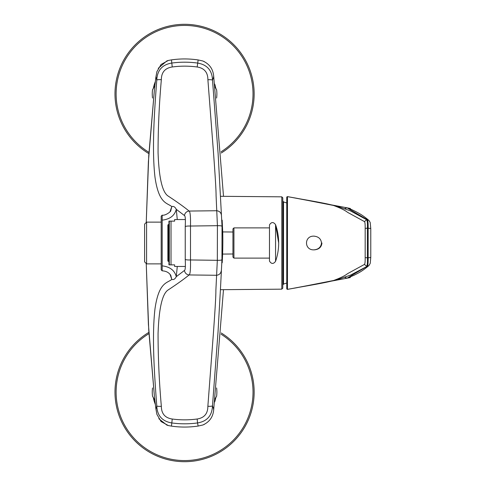 <?xml version="1.0" encoding="UTF-8"?>
<svg xmlns="http://www.w3.org/2000/svg" width="486" height="486" viewBox="0 0 486 486"><rect width="100%" height="100%" fill="white"/><g stroke="black" fill="none" stroke-linecap="round" stroke-linejoin="round"><path stroke-width="0.73" d="M223.511 196.326L213.743 76.867L212.51 80.166L218.117 153.606L222.041 226.336L221.95 259.694L220.589 286.558L218.001 332.406L212.485 405.834L213.737 409.133L223.487 289.674M213.451 76.916L213.743 76.867C213.257 69.267 209.6 63.97 202.777 60.981L204.272 61.588M202.777 60.981L198.136 59.942C189.248 58.63 180.355 58.606 171.461 59.881L168.338 60.458L161.066 64.468L156.911 71.63L155.878 77.207L154.463 89.181L148.752 155.733L146.237 222.485L148.394 161.759L154.475 89.066M158.248 68.295L166.868 60.896L168.338 60.458M154.475 396.934L148.406 324.46L146.231 263.515L148.752 330.273L154.463 396.819L155.878 408.793L156.905 414.364L161.085 421.556L168.338 425.542L166.868 425.104L158.831 418.719M168.338 425.542L171.467 426.119C180.355 427.394 189.242 427.37 198.136 426.058L202.777 425.019C209.606 422.012 213.257 416.721 213.737 409.133L213.445 409.084M204.278 424.412L202.777 425.019M170.003 274.238L171.807 279.42L170.768 275.325M170.768 210.675L171.807 206.58L170.003 211.762M162.184 270.338L162.184 215.663M162.184 220.14C169.912 219.247 174.614 215.644 176.278 209.326C175.045 206.933 173.557 206.021 171.807 206.58C166.88 202.692 158.855 203.768 155.016 177.396C151.808 150.362 154.293 112.734 156.778 80.069C157.251 70.263 162.281 64.589 171.862 63.04C180.434 61.898 188.999 61.904 197.559 63.059C207.17 64.705 212.151 70.409 212.51 80.166C212.072 79.747 210.529 79.607 207.893 79.759C207.88 72.39 204.314 68.137 197.182 66.995C188.872 65.877 180.561 65.871 172.238 66.977C165.027 68.076 161.401 72.317 161.346 79.698C159.159 104.308 158.065 128.596 158.065 152.568C158.934 177.469 162.209 191.903 167.895 195.882C176.989 201.866 184.06 206.927 189.115 211.058C190.208 211.671 190.676 216.665 190.5 226.039L190.5 259.955C190.67 269.402 190.208 274.396 189.115 274.942C184.06 279.073 176.983 284.134 167.883 290.13C162.196 294.127 158.922 308.592 158.065 333.524C158.072 357.447 159.165 381.704 161.346 406.302C161.419 413.701 165.052 417.942 172.244 419.023C180.555 420.129 188.866 420.123 197.17 419.005C204.29 417.869 207.856 413.616 207.862 406.253L213.324 334.319C215.122 309.558 215.972 294.917 215.875 290.403L217.327 260.314L217.424 225.686L216.076 195.603C216.142 191.089 215.268 176.448 213.439 151.687L207.893 79.759M162.184 265.86C169.912 266.753 174.614 270.356 176.278 276.674L177.281 266.462M177.281 219.538L176.278 209.326L184.449 215.547C184.923 212.923 186.472 211.428 189.115 211.058L216.732 210.736C219.435 211.07 221.002 212.576 221.452 215.243M197.547 422.948C188.987 424.096 180.434 424.102 171.868 422.96C162.239 421.356 157.203 415.676 156.778 405.932C154.293 373.266 151.808 335.644 155.016 308.61C158.855 282.232 166.88 283.308 171.807 279.42C173.557 279.979 175.045 279.067 176.278 276.674L184.449 270.453C185.324 270.246 185.585 266.547 185.233 259.366L185.233 226.634C185.585 219.508 185.324 215.814 184.449 215.547M170.829 275.447C169.013 272.573 166.133 271.03 162.184 270.836L161.188 269.839L161.188 216.161L162.184 215.164C165.289 215.875 171.157 211.513 170.829 210.553M207.862 406.253C210.505 406.399 212.042 406.26 212.485 405.834C212.09 415.652 207.109 421.356 197.541 422.948L198.136 426.058M221.95 259.694C221.646 260.174 220.103 260.387 217.327 260.314L190.5 259.955C187.62 260.046 185.865 259.852 185.233 259.366M184.449 270.453C184.923 273.077 186.472 274.572 189.115 274.942L216.556 275.276C219.241 274.942 220.814 273.448 221.27 270.787M185.233 226.634C185.865 226.148 187.62 225.947 190.5 226.039L217.424 225.686C220.201 225.632 221.744 225.85 222.041 226.336M155.945 76.806L156.778 80.069C157.276 79.674 158.8 79.546 161.346 79.698M172.238 66.977L171.461 59.881M161.346 406.302C158.8 406.454 157.276 406.326 156.778 405.932L155.945 409.194M171.467 426.119L172.244 419.023M198.136 59.942L197.182 66.995M148.88 332.375A69.589 69.589 0 0 0 184.571 461.7A69.589 69.589 0 0 0 221.203 332.946M221.227 153.035A69.589 69.589 0 0 0 184.571 24.3A69.589 69.589 0 0 0 148.88 153.625M321.489 243C321.027 238.845 318.482 236.554 313.859 236.141C304.06 235.807 304.06 250.193 313.859 249.859C318.482 249.446 321.027 247.155 321.489 243M321.945 243C321.489 247.155 318.944 249.446 314.32 249.859L313.859 249.859M216.61 89.734L215.073 87.073L216.61 89.734A32.307 32.307 0 0 1 216.61 98.038M152.531 89.734L154.864 85.688L152.531 89.734A32.307 32.307 0 0 0 152.531 98.038M152.531 387.962A32.307 32.307 0 0 0 152.531 396.266L154.864 400.306M216.61 396.266L215.061 398.945L216.61 396.266A32.307 32.307 0 0 0 216.61 387.962M364.439 221.58L366.638 219.757L364.439 221.58L347.587 212.346C344.969 210.25 340.145 207.905 333.11 205.329C324.277 202.923 303.307 199.539 287.524 196.654L287.463 196.727A0.595 0.589 180 0 0 286.764 197.31L286.764 288.69A0.595 0.589 0 0 0 287.463 289.273L287.524 289.346C303.294 286.461 324.229 283.083 333.08 280.683C340.133 278.101 344.969 275.756 347.581 273.654L364.439 264.42L366.638 266.243L364.439 264.42M287.463 196.727L287.463 289.273M287.105 289.225A0.595 0.577 -104 0 0 287.56 289.352L296.345 287.809L287.56 289.352M287.56 196.648L296.345 198.191L287.554 196.648A0.595 0.577 -76 0 0 287.105 196.775M364.518 221.628C365.01 222.138 365.229 224.398 365.174 228.396L367.386 228.195C367.568 223.517 367.349 220.717 366.717 219.8M344.793 277.354L347.016 278.205L367.459 266.146C367.957 265.453 368.188 262.634 368.151 257.708L368.151 228.292L367.38 228.201L367.38 257.799L365.174 257.604L365.18 228.396M365.174 257.604C365.229 261.577 365.01 263.831 364.518 264.372M296.345 198.191L336.427 206.028L350.297 210.803L366.037 219.399M366.717 266.2C367.349 265.283 367.568 262.483 367.386 257.805L368.151 257.702A2.983 0.437 1.2 0 0 370.775 257.325A2.983 0.437 1.2 0 0 370.757 257.282M366.638 219.757L367.459 219.854C367.957 220.547 368.188 223.36 368.151 228.292A2.983 0.437 -1.2 0 1 370.775 228.675L370.775 257.325L370.247 263.315L369.032 265.465A2.983 2.952 49.6 0 1 367.459 266.146L350.655 275.04L336.853 279.857L296.345 287.809M347.022 207.795C348.456 208.154 349.1 208.287 355.108 211.276C359.105 213.336 362.775 215.189 369.032 220.535A2.983 2.952 -49.6 0 0 367.459 219.854L347.022 207.795L344.787 208.646M286.764 283.034L283.514 284.073L283.514 201.927L282.785 200.967L282.785 288.174L282.785 197.826L281.801 196.836L220.668 196.301M282.785 288.174L281.801 289.164L220.48 289.699M185.373 219.538L174.632 219.538L174.632 221.13L169.298 221.13L169.298 264.87L174.632 264.87L174.632 266.462L185.373 266.462M168.952 221.13L168.952 264.87M168.903 261.389L167.87 260.994L167.87 225.006L168.265 224.611L168.265 261.389M269.481 224.909L269.481 261.091C271.382 264.123 273.411 264.202 275.562 261.34L275.562 224.66C273.411 221.798 271.382 221.877 269.481 224.909M233.936 258.109L232.946 257.112L232.946 228.888L233.936 227.891L233.936 258.109L269.481 258.109M278.672 243L275.562 224.66A55.671 55.671 0 0 1 275.562 261.34M232.946 253.99L222.205 254.075M146.596 263.874L146.596 222.126L144.609 224.113L144.609 261.887L146.596 263.874L161.188 263.874M197.17 419.005L197.541 422.948M148.959 333.651A68.459 68.459 0 0 0 132.241 436.246A68.459 68.459 0 0 0 236.19 437.078A68.459 68.459 0 0 0 221.118 334.228M214.672 402.031A31.693 31.693 0 0 0 215.766 397.73M153.376 397.73A31.693 31.693 0 0 0 155.344 404.37M221.136 151.76A68.459 68.459 0 0 0 184.571 25.43A68.459 68.459 0 0 0 148.959 152.349M215.766 88.27A31.693 31.693 0 0 0 214.691 84.011M155.344 81.63A31.693 31.693 0 0 0 153.376 88.27M369.032 220.535L370.198 222.479L370.775 228.675A2.983 0.437 -1.2 0 1 370.757 228.718M281.801 289.164L281.801 196.836M171.017 221.13L171.017 264.87M222.151 220.158L222.673 231.032C223.281 247.83 222.029 265.55 222.199 262.434L222.205 262.355M313.859 236.141L314.32 236.141M369.032 265.465C361.438 271.838 358.595 272.846 354.142 275.21L347.016 278.205M287.797 289.334L347.174 278.168M347.332 278.138L350.363 277.518M350.363 208.482L347.338 207.868M347.192 207.838L287.797 196.666M283.514 284.073L282.785 285.033M283.514 201.927L286.764 202.966M168.666 224.611L168.265 224.611M269.481 227.891L233.936 227.891M232.946 232.01L222.266 231.925M146.596 222.126L161.188 222.126"/></g></svg>

